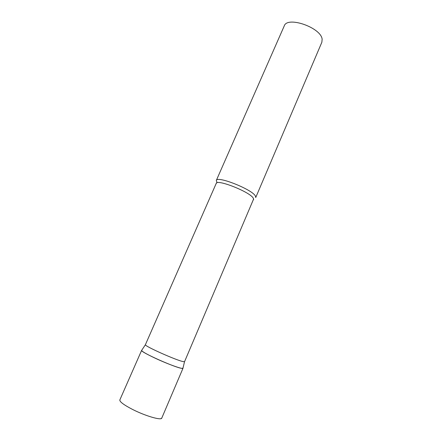 <?xml version="1.0" encoding="UTF-8"?>
<svg xmlns="http://www.w3.org/2000/svg" width="442" height="442" viewBox="0 0 442 442"><rect width="100%" height="100%" fill="white"/><g stroke="black" fill="none" stroke-linecap="round" stroke-linejoin="round"><path stroke-width="0.66" d="M183.005 368.092L183.005 368.247C183.093 369.639 167.463 364.009 154.628 357.937C146.037 353.838 141.705 351.307 141.633 350.346L141.622 350.429C140.401 352.141 175.673 367.888 181.866 368.368L183.005 368.092M253.631 199.624L253.266 198.143C249.929 191.916 216.757 178.8 216.21 183.43L145.39 344.721C144.385 346.136 177.717 360.959 183.518 361.65L184.585 361.6L253.647 198.928M255.354 195.944L255.725 197.519L321.864 42.228L322.141 39.255C321.135 27.592 287.201 15.796 284.239 25.94L216.309 180.463C216.917 175.485 251.923 189.303 255.354 195.944M216.978 182.463L216.309 180.463M183.005 368.247L161.778 418.082C161.38 420.651 145.109 415.905 132.285 409.298C123.71 404.828 119.561 401.701 119.837 399.933L120.009 400.938M161.778 418.082L160.921 418.646M141.633 350.346L119.837 399.933M145.39 344.721L141.622 350.429M216.21 183.43L216.702 182.944M184.535 361.655L182.949 368.313"/></g></svg>
